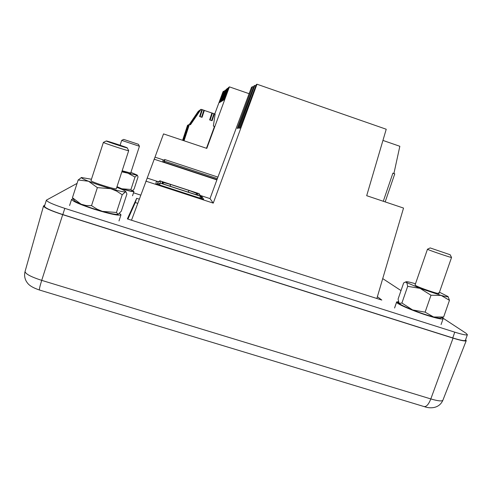 <?xml version="1.0" encoding="UTF-8"?>
<svg xmlns="http://www.w3.org/2000/svg" width="492" height="492" viewBox="0 0 492 492"><rect width="100%" height="100%" fill="white"/><g stroke="black" fill="none" stroke-linecap="round" stroke-linejoin="round"><path stroke-width="0.74" d="M132.772 190.576L133.935 191.493C132.92 191.954 127.496 190.681 117.668 187.667M162.212 183.645L162.102 182.157L170.201 184.328L189.18 190.527L197.507 193.725L198.288 195.422M197.507 193.725L195.429 194.488M189.18 190.527L187.969 192.052M170.201 184.328L170.404 186.314M162.102 182.157L163.123 182.987L163.393 184.026M62.816 214.573L64.815 208.368C53.081 204.506 46.943 201.763 46.396 200.139L44.44 206.228C44.963 207.931 51.082 210.711 62.816 214.573L452.751 337.93C460.5 340.323 464.719 341.128 465.401 340.341L467.388 334.671C466.724 335.403 462.517 334.566 454.762 332.161L452.751 337.93M127.945 219.094L135.282 202.538L137.711 203.325M64.815 208.368L454.762 332.161M46.396 200.139L77.066 183.387M140.718 195.121L133.51 192.79M467.388 334.671L466.029 333.262L442.203 317.629M401.011 290.6L382.721 278.601M139.236 199.155L136.659 198.325L127.373 218.909L381.81 300.071L377.376 296.713M136.659 198.325L135.282 202.538M200.164 195.385L210.01 198.602L213.251 203.116L256.978 84.218L386.232 129.236L366.688 195.693L403.532 208.073L376.854 298.49M214.752 113.99L223.024 91.703L223.762 91.143L219.573 102.545L220.213 102.158L224.955 90.239L220.68 101.875L221.351 101.469L226.197 89.298L221.831 101.174L222.532 100.749L227.015 88.677L227.488 88.32L223.036 100.448L223.762 100.005L228.343 87.674L229.407 86.869L206.8 148.393L163.528 133.904L154.998 157.157L164.365 160.257M131.505 220.225L154.998 157.157M213.251 203.116L145.847 181.136M228.036 88.505L227.488 88.32M249.112 93.689L229.407 86.869M253.589 86.986L252.624 86.654L251.51 87.275L216.886 179.906L154.07 159.168M255.815 85.786L254.807 85.436L254.001 85.885L238.134 128.301L237.279 128.387L252.624 86.654M256.978 84.218L256.246 84.624L239.979 128.117L239.075 128.209L254.807 85.436M224.241 91.309L223.762 91.143M225.453 90.411L224.955 90.239M226.72 89.476L226.197 89.298M206.468 148.276L214.426 126.616M164.34 160.343L162.993 159.9L162.852 161.72L217.003 179.598M210.01 198.602L216.886 179.906M147.139 178.061L158.283 181.702M158.166 181.892L156.358 181.296L155.896 183.762L203.633 199.334L201.665 196.099L200.33 195.662M201.388 196.978L201.665 196.099M139.421 146.253L121.696 140.392M138.412 144.279L123.683 139.402L138.412 144.279L139.433 146.265L130.7 173.036L122.176 170.792M123.683 139.402L121.678 140.398L120.11 145.232M439.005 293.466L438.311 292.925M438.341 292.832L439.036 293.423C439.387 294.591 418.993 287.672 415.654 285.501L415.07 284.973L427.48 249.21M415.488 283.773L413.538 283.207C409.147 281.978 406.699 281.51 406.189 281.799L407.099 282.734L420.07 288.361L441.127 295.415C445.783 296.701 448.107 297.088 448.107 296.584L439.461 292.217M407.671 286.344L401.909 303.017L399.153 303.373L398.065 299.13L403.655 282.943L405.457 282.021L406.866 282.814L407.671 286.344L420.07 288.361L430.992 295.231L441.127 295.415L449.46 300.341L448.107 296.584M449.46 300.341L443.649 317.008L442.019 317.598M430.992 295.231L425.113 312.156L433.618 316.983L443.649 317.008M401.909 303.017L412.591 309.935L425.113 312.156M398.981 303.17L399.153 303.373C400.648 304.757 405.125 306.947 412.591 309.935C420.316 312.955 427.327 315.304 433.618 316.983C437.609 318.004 439.934 318.342 440.592 318.004L442.019 317.604M382.942 140.429L399.836 146.278L393.92 173.473L393.422 173.393L394.768 173.854L385.162 201.898M383.28 201.265L392.911 173.129L393.92 173.473M392.88 173.209L393.422 173.393M465.623 339.708L466.238 340.661C465.512 341.473 461.115 340.636 453.052 338.139L62.699 214.66C50.491 210.644 44.102 207.747 43.536 205.963L44.803 205.109M442.136 317.58L443.101 318.736C442.277 319.566 436.988 318.465 427.24 315.421C413.096 310.969 396.835 303.927 396.577 302.254L394.59 308.017M398.686 302.623L396.663 301.885L398.409 301.768M396.577 302.254L398.907 303.06M394.682 307.623L396.663 301.885M451.521 257.427L451.545 257.457C451.914 257.993 431.613 251.16 428.089 249.573L427.443 249.229L430.174 247.931L450.174 254.751L430.174 247.931M450.174 254.751L451.545 257.464L439.036 293.423M128.689 150.669L116.333 188.719C116.124 189.998 89.938 181.616 91.014 180.607L91.063 180.552M91.457 179.242L81.469 177.514C81.118 177.987 83.462 179.229 88.505 181.24C95.048 183.793 102.453 186.271 110.718 188.682C118.726 190.964 123.621 192.034 125.411 191.911L125.78 191.646C125.503 191.013 122.988 189.758 118.234 187.889L116.795 187.335M81.555 177.458L78.16 179.998L88.505 181.24L97.367 187.637L110.718 188.682L116.782 191.185L122.219 194.758L125.411 191.911L126.13 192.132L126.905 194.032L121.309 211.197L118.166 214.284M72.435 197.729L74.157 200.336C74.52 201.117 76.826 202.403 81.082 204.192L86.168 205.527L91.524 205.65L97.121 209.192L102.342 211.357L116.444 212.476L118.105 214.303C116.247 214.66 111.297 213.768 103.258 211.628C94.968 209.328 87.57 206.849 81.082 204.192L72.435 197.729L78.16 179.998M122.219 194.758L116.444 212.476M97.367 187.637L91.524 205.65M217.372 178.608L164.599 161.167L164.267 162.188M217.931 177.114L164.617 159.488L164.599 161.167M163.787 162.028L164.617 159.488M119.531 213.319L120.983 214.82C118.966 215.939 110.079 214.094 94.31 209.272C79.919 204.524 72.349 201.21 71.598 199.34L73.062 198.928M199.85 116.586L201.72 117.225M209.869 120.011L212.089 120.718L209.875 119.993M212.089 120.718L214.371 113.806L211.972 113.006M202.058 117.311L204.34 110.386L201.941 109.581M184.039 140.767L189.414 124.421L190.472 124.784L201.019 109.31L201.868 109.599M214.352 113.855L215.115 114.113L213.368 126.075L214.506 126.462M204.321 110.436L211.911 113.025M199.85 116.604L201.714 117.237M201.019 109.31L199.586 110.356L189.887 124.587M189.414 124.421L188.442 124.87L183.295 140.521L188.436 124.876L187.532 125.288L182.606 140.288M183.805 140.694L188.645 126.641L184.008 140.761M183.565 140.607L188.331 126.758L183.756 140.675M183.325 140.534L188.018 126.881L183.516 140.595M122.059 171.161L127.047 172.723L135.005 177.065L130.952 189.494L132.084 191.013M117.004 186.683L121.813 188.774C127.36 190.367 130.743 191.117 131.954 191.037L134.07 189.1L138.037 176.942L137.329 175.158L130.927 172.348M121.838 171.843L137.108 175.257L135.005 177.065M116.819 187.249L121.813 188.774L130.952 189.494M127.256 147.889L127.243 147.895C127.243 148.289 105.798 141.229 106.247 140.976L106.272 140.958C106.789 140.73 128.08 147.76 127.256 147.889L128.701 150.724C128.75 151.259 102.779 142.729 103.388 142.397L103.431 142.373M106.247 140.976L103.388 142.391L91.014 180.607M189.881 124.581L199.58 110.368L198.251 111.333L189.291 124.482M183.073 140.448L187.698 127.004L183.264 140.509M182.852 140.374L187.409 127.114L183.03 140.435M182.63 140.3L187.12 127.219L182.809 140.355M199.9 198.116L200.398 196.222L160.171 183.085L159.58 184.961M201.609 198.639L201.615 198.633C202.034 198.159 201.745 197.409 200.754 196.382L201.48 198.633M200.109 195.287L199.192 193.743L200.398 196.222L198.848 193.59L160.374 181.013L160.171 183.085L157.729 184.309L158.043 182.181L157.366 184.242L158.043 182.175M198.504 195.496L162.016 183.577M160.374 181.013L158.043 182.181C161.062 179.537 160.164 181.646 160.374 181.007L160.374 181.013M160.374 181.007L198.842 193.584M163.387 183.817L162.028 183.375M424.319 406.644C430.734 408.957 439.43 408.268 442.892 400.205C442.031 401.46 438.009 401.035 430.82 398.932C428.563 404.553 426.263 407.087 423.913 406.521L39.563 290.046C39.083 289.739 39.797 286.516 41.715 280.366C30.885 276.848 25.338 273.884 25.067 271.467L43.536 205.963M453.052 338.139L430.82 398.932L41.715 280.366L62.699 214.66M213.928 113.634L211.646 120.552M203.891 110.214L201.609 117.139M200.096 116.629L202.378 109.698M210.139 120.042L212.421 113.123M132.526 195.798L133.935 191.493M198.479 195.484L162.04 183.584M163.086 183.928L163.123 182.987M406.189 281.799L405.457 282.021M39.471 290.016C29.422 286.596 27.804 283.663 26.211 281.166C24.569 278.103 24.188 274.868 25.067 271.467M442.892 400.205L466.238 340.661M441.078 324.554L443.101 318.736M81.469 177.514L81.075 177.637M125.78 191.646L126.13 192.132M69.6 205.515L71.598 199.34M118.99 220.926L120.983 214.82M199.604 116.481L201.886 109.556M209.641 119.888L211.923 112.975"/></g></svg>
